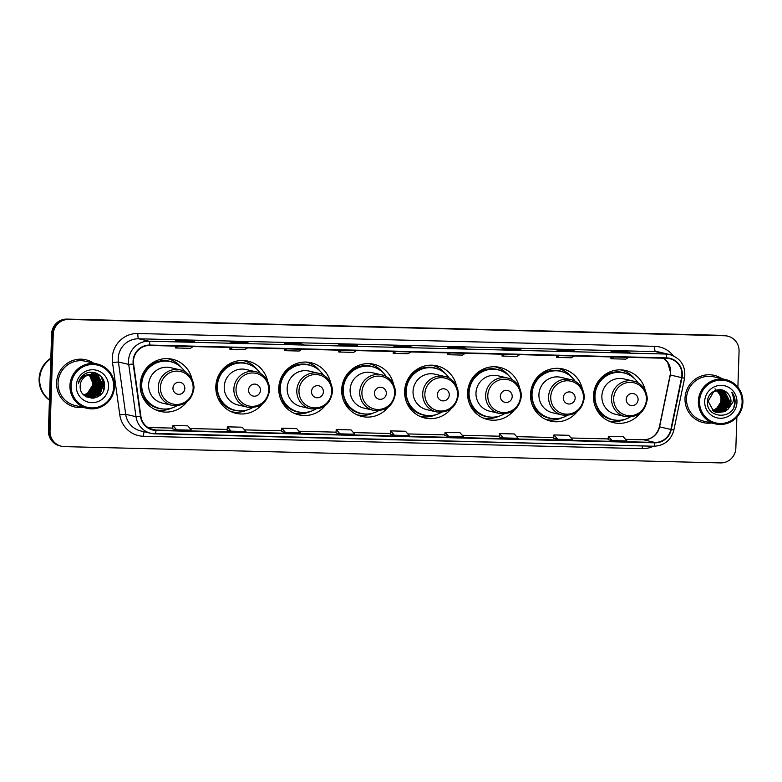 <?xml version="1.0" encoding="UTF-8"?>
<svg xmlns="http://www.w3.org/2000/svg" width="782" height="782" viewBox="0 0 782 782"><rect width="100%" height="100%" fill="white"/><g stroke="black" fill="none" stroke-linecap="round" stroke-linejoin="round"><path stroke-width="1.17" d="M645.277 390.462A26.774 26.207 103.2 0 0 625.776 370.531A26.774 26.207 103.2 0 0 593.46 395.956A26.774 26.207 103.2 0 0 613.587 422.681A26.774 26.207 103.2 0 0 639.891 413.463M609.833 421.488A26.774 26.207 103.2 0 0 612.208 421.566M582.336 388.898A26.774 26.207 103.2 0 0 562.835 368.977A26.774 26.207 103.2 0 0 530.519 394.392A26.774 26.207 103.2 0 0 550.645 421.117A26.774 26.207 103.2 0 0 576.95 411.909M546.892 419.934A26.774 26.207 103.2 0 0 549.267 420.002M519.395 387.334A26.774 26.207 103.2 0 0 499.894 367.413A26.774 26.207 103.2 0 0 467.577 392.828A26.774 26.207 103.2 0 0 487.704 419.553A26.774 26.207 103.2 0 0 514.009 410.345M483.95 418.37A26.774 26.207 103.2 0 0 486.326 418.438M456.453 385.77A26.774 26.207 103.2 0 0 436.952 365.849A26.774 26.207 103.2 0 0 404.636 391.274A26.774 26.207 103.2 0 0 424.763 417.999A26.774 26.207 103.2 0 0 451.067 408.781M421.009 416.806A26.774 26.207 103.2 0 0 423.385 416.874M393.512 384.216A26.774 26.207 103.2 0 0 374.011 364.285A26.774 26.207 103.2 0 0 341.695 389.71A26.774 26.207 103.2 0 0 361.822 416.435A26.774 26.207 103.2 0 0 388.126 407.217M358.068 415.242A26.774 26.207 103.2 0 0 360.443 415.31M330.571 382.652A26.774 26.207 103.2 0 0 311.07 362.721A26.774 26.207 103.2 0 0 278.754 388.146A26.774 26.207 103.2 0 0 298.88 414.871A26.774 26.207 103.2 0 0 325.185 405.653M295.127 413.678A26.774 26.207 103.2 0 0 297.502 413.756M267.63 381.088A26.774 26.207 103.2 0 0 248.129 361.157A26.774 26.207 103.2 0 0 215.812 386.582A26.774 26.207 103.2 0 0 235.939 413.307A26.774 26.207 103.2 0 0 262.244 404.099M232.186 412.124A26.774 26.207 103.2 0 0 234.561 412.192M192.02 379.211A26.774 26.207 103.2 0 0 172.519 359.28A26.774 26.207 103.2 0 0 140.203 384.705A26.774 26.207 103.2 0 0 160.33 411.43A26.774 26.207 103.2 0 0 186.644 402.222M156.576 410.247A26.774 26.207 103.2 0 0 158.961 410.315M170.799 359.681A26.774 26.207 103.2 0 0 168.629 358.684M246.408 361.558A26.774 26.207 103.2 0 0 244.238 360.561M309.349 363.112A26.774 26.207 103.2 0 0 307.179 362.125M372.291 364.676A26.774 26.207 103.2 0 0 370.121 363.689M435.232 366.24A26.774 26.207 103.2 0 0 433.062 365.253M498.173 367.804A26.774 26.207 103.2 0 0 496.003 366.807M561.114 369.368A26.774 26.207 103.2 0 0 558.944 368.371M624.056 370.932A26.774 26.207 103.2 0 0 621.886 369.935M95.081 395.555A20.205 19.785 103.2 0 0 96.01 394.245A20.205 19.785 103.2 0 1 95.081 395.555M96.391 393.629A20.205 19.785 103.2 0 0 97.476 391.577A20.205 19.785 103.2 0 1 96.391 393.629M94.554 394.988A20.205 19.785 103.2 0 0 95.512 393.581M95.932 392.857A20.205 19.785 103.2 0 0 97.74 388.507M98.366 385.448A20.205 19.785 103.2 0 0 98.473 381.186M98.385 380.394A20.205 19.785 103.2 0 0 98.121 378.723M97.965 378.019A20.205 19.785 103.2 0 0 97.799 377.364M97.721 377.12A20.205 19.785 103.2 0 0 97.545 376.533M97.496 376.386A20.205 19.785 103.2 0 0 96.685 374.324M96.626 374.187A20.205 19.785 103.2 0 0 96.059 373.073M737.876 387.217L739.068 351.265A15.161 14.838 103.2 0 0 727.671 336.143L726.067 335.761A15.161 14.838 103.2 0 0 723.115 335.38L66.988 319.095A15.161 14.838 103.2 0 0 51.641 333.865L48.425 430.735A15.161 14.838 103.2 0 0 59.813 445.857L60.625 446.053A15.161 14.838 103.2 0 1 49.227 430.921A15.161 14.838 103.2 0 0 60.625 446.053L61.426 446.239A15.161 14.838 103.2 0 0 64.378 446.62L720.505 462.905A15.161 14.838 103.2 0 0 735.852 448.135L736.879 417.138M727.671 336.143A15.161 14.838 103.2 0 0 724.728 335.761L68.591 319.476A15.161 14.838 103.2 0 0 53.244 334.246L52.443 334.051L49.227 430.921L52.443 334.051A15.161 14.838 103.2 0 1 67.79 319.291A15.161 14.838 103.2 0 0 52.443 334.051L51.641 333.865M724.728 335.761L67.79 319.291L723.917 335.576A15.161 14.838 103.2 0 1 726.869 335.947A15.161 14.838 103.2 0 0 723.917 335.576L723.115 335.38M99.334 382.623A20.205 19.785 103.2 0 0 99.216 380.726A20.205 19.785 103.2 0 1 99.334 382.623M99.128 380.052A20.205 19.785 103.2 0 0 98.855 378.576A20.205 19.785 103.2 0 1 99.128 380.052M98.767 378.205A20.205 19.785 103.2 0 0 98.542 377.354A20.205 19.785 103.2 0 1 98.767 378.205M98.473 377.129A20.205 19.785 103.2 0 0 97.955 375.604A20.205 19.785 103.2 0 1 98.473 377.129M97.877 375.399A20.205 19.785 103.2 0 0 96.997 373.513A20.205 19.785 103.2 0 1 97.877 375.399M56.587 382.799A24.252 23.734 103.2 0 0 74.818 407.002A24.252 23.734 103.2 0 0 83.205 407.412A24.252 23.734 103.2 0 1 74.818 407.002A24.252 23.734 103.2 0 1 56.587 382.799A24.252 23.734 103.2 0 1 85.864 359.779A24.252 23.734 103.2 0 0 56.587 382.799M685.012 398.4A24.252 23.734 103.2 0 0 703.243 422.603A24.252 23.734 103.2 0 0 711.63 423.003A24.252 23.734 103.2 0 1 703.243 422.603A24.252 23.734 103.2 0 1 685.012 398.4A24.252 23.734 103.2 0 1 714.289 375.37A24.252 23.734 103.2 0 0 685.012 398.4M133.458 361.216A16.168 15.826 -76.8 0 1 149.831 345.468L666.616 358.293A16.168 15.826 -76.8 0 1 681.581 377.628L670.848 429.474A16.168 15.826 -76.8 0 1 654.817 442.426L156.038 430.051A16.168 15.826 -76.8 0 1 140.887 416.317L133.605 364.031A16.168 15.826 -76.8 0 1 133.458 361.216M133.067 361.206A16.569 16.217 103.2 0 0 133.214 364.089L140.486 416.376A16.569 16.217 103.2 0 0 156.019 430.452L654.808 442.827A16.569 16.217 103.2 0 0 671.239 429.553L681.972 377.706A16.569 16.217 103.2 0 0 666.635 357.892L149.841 345.067A16.569 16.217 103.2 0 0 133.067 361.206M98.718 382.017A20.205 19.785 -76.8 0 1 96.509 392.183M96.039 393.063A20.205 19.785 -76.8 0 1 95.287 394.284M94.954 394.773A20.205 19.785 -76.8 0 1 94.935 394.793L99.422 384.949L98.571 379.436M94.642 395.193A20.205 19.785 -76.8 0 1 93.918 396.112M93.713 396.347A20.205 19.785 -76.8 0 1 93.214 396.904M92.902 397.227A20.205 19.785 -76.8 0 1 91.836 398.253M96.284 373.161A20.205 19.785 -76.8 0 1 96.929 374.451M96.988 374.598A20.205 19.785 -76.8 0 1 97.74 376.553M97.789 376.719A20.205 19.785 -76.8 0 1 97.985 377.354M98.053 377.628A20.205 19.785 -76.8 0 1 98.307 378.683M98.434 379.378A20.205 19.785 -76.8 0 1 98.659 381.059M629.823 352.584A4.037 0.811 91.4 0 1 629.852 352.584A4.037 0.811 91.4 0 1 629.891 352.584L625.864 351.646L611.016 351.274L615.043 352.223L629.891 352.584M625.835 352.487L625.864 351.646M560.596 350.864L575.425 351.235A4.037 0.811 91.4 0 1 575.425 351.235A4.037 0.811 91.4 0 1 575.454 351.235L571.437 350.297L556.588 349.925L560.616 350.864L575.454 351.235M571.407 351.128L571.437 350.297M520.959 349.886A4.037 0.811 91.4 0 1 520.998 349.877A4.037 0.811 91.4 0 1 521.027 349.886L517 348.948L502.161 348.577L506.189 349.515L521.027 349.886L506.169 349.515M516.98 349.779L517 348.948M466.531 348.537A4.037 0.811 91.4 0 1 466.561 348.528A4.037 0.811 91.4 0 1 466.6 348.537L462.573 347.589L447.734 347.228L451.752 348.166L466.6 348.537M462.543 348.43L462.573 347.589M194.376 341.783A4.037 0.811 91.4 0 1 194.415 341.773A4.037 0.811 91.4 0 1 194.444 341.783L190.427 340.835L175.579 340.473L179.606 341.411L194.444 341.783L179.586 341.411M190.397 341.675L190.427 340.835M248.813 343.132A4.037 0.811 91.4 0 1 248.842 343.122A4.037 0.811 91.4 0 1 248.881 343.132L244.854 342.193L230.006 341.822L234.033 342.76L248.881 343.132M244.825 343.024L244.854 342.193M303.24 344.481A4.037 0.811 91.4 0 1 303.269 344.481A4.037 0.811 91.4 0 1 303.308 344.481L299.281 343.542L284.443 343.171L288.46 344.109L303.308 344.481M299.252 344.373L299.281 343.542M357.667 345.83A4.037 0.811 91.4 0 1 357.706 345.83A4.037 0.811 91.4 0 1 357.736 345.83L353.718 344.891L338.87 344.52L342.897 345.468L357.736 345.83L342.878 345.458M353.689 345.732L353.718 344.891M397.305 346.807L412.134 347.179A4.037 0.811 91.4 0 1 412.134 347.179A4.037 0.811 91.4 0 1 412.173 347.188L408.145 346.24L393.297 345.879L397.324 346.817L412.173 347.188M408.116 347.081L408.145 346.24M93.557 363.131A24.252 23.734 103.2 0 0 85.864 359.779A24.252 23.734 103.2 0 1 93.557 363.131M721.982 378.732A24.252 23.734 103.2 0 0 714.289 375.37L714.289 375.37A24.252 23.734 103.2 0 1 721.982 378.732M53.244 334.246L50.028 431.107A15.161 14.838 103.2 0 0 61.426 446.239M499.268 436.972L503.256 437.91L518.095 438.282L514.341 433.961L499.502 433.59L499.268 436.982M553.695 438.321L557.683 439.259L572.522 439.631L568.778 435.31L553.93 434.939L553.695 438.331M608.132 439.67L612.111 440.608L626.959 440.98L623.205 436.659L608.357 436.288L608.132 439.68M335.977 432.915L339.965 433.854L354.803 434.225L351.059 429.905L336.211 429.533L335.977 432.925M281.549 431.566L285.528 432.505L300.376 432.876L296.622 428.556L281.784 428.184L281.549 431.576M227.112 430.217L231.101 431.156L245.949 431.527L242.195 427.207L227.347 426.835L227.112 430.227M172.685 428.868L176.673 429.807L191.512 430.168L187.768 425.848L172.92 425.486L172.685 428.868M444.841 435.623L448.819 436.561L463.667 436.923L459.914 432.602L445.075 432.241L444.841 435.623M394.392 435.212L409.24 435.574L405.487 431.253L390.638 430.892L390.365 434.264L394.392 435.212L390.638 430.892M396.044 351.577L393.209 353.366L393.209 351.509M410.882 351.949L408.057 353.738L393.209 353.366M341.607 350.228L338.782 352.017L338.782 350.16M356.455 350.6L353.63 352.379L338.782 352.017M287.18 348.88L284.355 350.659L284.345 348.801M302.028 349.241L299.193 351.03L284.355 350.659M232.753 347.521L229.918 349.31L229.918 347.452M247.591 347.892L244.766 349.681L229.918 349.31M178.316 346.172L175.491 347.961L175.491 346.103M193.164 346.543L190.339 348.332L175.491 347.961M450.471 352.926L447.646 354.715L447.636 352.858M465.319 353.298L462.485 355.087L447.646 354.715M504.898 354.275L502.073 356.064L502.073 354.207M519.747 354.647L516.922 356.436L502.073 356.064M559.335 355.634L556.501 357.413L556.501 355.556M574.174 355.996L571.349 357.785L556.501 357.413M613.762 356.983L610.938 358.772L610.928 356.915M628.601 357.354L625.776 359.133L610.938 358.772M339.965 433.854L336.211 429.533M285.528 432.505L281.784 428.184M231.101 431.156L227.347 426.835M176.673 429.807L172.92 425.486M448.819 436.561L445.075 432.241M503.256 437.91L499.502 433.59M557.683 439.259L553.93 434.939M612.111 440.608L608.357 436.288M83.733 394.744A11.417 11.183 103.2 0 0 88.679 374.94M113.693 386.738A21.72 21.261 103.2 0 0 93.136 364.52A21.72 21.261 103.2 0 0 71.133 385.682A21.72 21.261 103.2 0 0 91.689 407.911A21.72 21.261 103.2 0 0 113.693 386.738M114.475 386.719A22.737 22.258 103.2 0 0 97.388 364.031A22.737 22.258 103.2 0 0 69.94 385.614A22.737 22.258 103.2 0 0 87.037 408.302A22.737 22.258 103.2 0 0 114.475 386.719M102.374 386.503A22.737 22.258 103.2 0 0 102.432 380.238M102.374 379.798A22.737 22.258 103.2 0 0 101.885 377.403M97.388 364.031L85.521 361.255A22.737 22.258 103.2 0 0 58.073 382.838A22.737 22.258 103.2 0 0 75.16 405.526L87.037 408.302M50.81 358.694A25.259 24.731 103.2 0 0 39.657 379.045A25.259 24.731 103.2 0 0 49.442 399.915M50.82 358.606A25.259 24.731 103.2 0 0 39.55 379.026A25.259 24.731 103.2 0 0 49.442 399.973M50.83 358.185A25.259 24.731 103.2 0 0 39.1 378.918A25.259 24.731 103.2 0 0 49.432 400.188M89.187 374.813L93.283 384.079L87.193 393.776L83.977 394.939M89.744 374.715L94.29 384.314L88.2 394.011L84.427 395.272M89.607 374.734L94.045 384.255L87.955 393.952L84.309 395.193M90.301 374.637L95.296 384.548L89.207 394.245L84.886 395.575M90.165 374.656L95.042 384.49L88.962 394.187L84.769 395.497M90.849 374.588L96.303 384.783L90.213 394.48L85.355 395.848M90.712 374.598L96.049 384.724L89.969 394.421L85.238 395.78M91.386 374.568L97.31 385.018L91.22 394.715L85.825 396.093M91.25 374.568L97.056 384.959L90.966 394.656L85.707 396.034M91.914 374.578L93.214 375.282L98.317 385.252L92.227 394.959L86.303 396.318M93.85 374.822L96.988 376.162L102.09 386.142L96 395.839L88.268 396.973L96.254 395.897L102.344 386.2L97.242 376.22L91.787 374.568A11.417 11.183 103.2 0 0 80.223 385.702C78.767 401.645 104.368 401.928 104.475 386.367C105.785 375.497 92.198 368.107 83.821 374.725C80.829 377.032 78.992 380.042 78.288 383.767C80.654 377.09 85.15 374.031 91.787 374.568L92.97 375.223L98.063 385.194L91.973 394.9L86.176 396.259M92.442 374.607L94.221 375.516L99.324 385.487L93.234 395.193L86.782 396.513M92.305 374.598L93.977 375.458L99.07 385.428L92.98 395.135L86.665 396.464M92.96 374.666L95.228 375.751L100.331 385.722L94.241 395.428L87.271 396.689M92.823 374.646L94.984 375.692L100.076 385.663L93.987 395.369L87.154 396.65M93.469 374.744L96.235 375.986L101.337 385.966L95.248 395.663L87.77 396.845M93.341 374.725L95.981 375.927L101.083 385.897L94.993 395.604L86.9 397.1M88.268 396.973L82.912 394.02M76.274 385.809A16.471 16.129 103.2 0 0 91.865 402.662A16.471 16.129 103.2 0 0 108.542 386.611A16.471 16.129 103.2 0 0 92.96 369.759A16.471 16.129 103.2 0 0 76.274 385.809M98.532 396.327A22.737 22.258 103.2 0 0 98.874 395.809M99.128 395.409A22.737 22.258 103.2 0 0 101.728 389.544M101.044 376.396L104.329 386.103L103.195 391.098M96.714 373.337L103.322 385.868L97.076 397.129M95.101 372.76L102.325 384.91M99.783 391.244L96.421 395.604M95.746 396.151L91.993 398.253M98.776 391.01L95.414 395.369M92.52 372.3L96.45 375.771M96.557 375.898L96.978 376.494M97.164 376.787L97.936 378.185M98.268 378.938L99.314 384.206M97.77 390.775L94.407 395.125M96.763 390.531L93.4 394.89M91.211 372.261L94.192 374.979M94.544 375.428L94.964 376.025M95.15 376.318L95.922 377.706M96.254 378.468L97.3 383.737M95.756 390.296L92.393 394.656M90.585 372.291L93.107 374.646M93.537 375.194L93.957 375.79M94.143 376.083L94.915 377.471M95.248 378.234L96.294 383.493M94.749 390.062L91.386 394.421M90.722 394.978L89.344 395.927M89.021 396.112L88.337 396.484M102.579 378.429L104.456 386.132L104.231 388.087M97.007 373.464L103.449 385.897L97.613 396.855M95.257 372.809L102.442 385.663L94.26 398.038M100.585 379.905L101.435 385.428L96.929 395.272M99.578 379.671L100.428 385.194L95.922 395.037M97.564 379.202L98.415 384.715L93.918 394.568M96.567 378.967L97.408 384.48L92.911 394.333M95.56 378.732L96.401 384.245L91.905 394.099M184.835 388.419A6.061 5.933 103.2 0 0 179.098 382.222A6.061 5.933 103.2 0 0 172.959 388.126A6.061 5.933 103.2 0 0 178.697 394.333A6.061 5.933 103.2 0 0 184.835 388.419M180.212 369.906L170.564 367.648A18.191 17.8 103.2 0 0 148.609 384.92A18.191 17.8 103.2 0 0 162.285 403.072L171.923 405.32C184.552 406.542 191.903 400.795 193.985 388.097C193.877 376.621 185.363 370.58 180.212 369.906A18.191 17.8 103.2 0 0 158.257 387.168A18.191 17.8 103.2 0 0 171.923 405.32M184.875 371.724A23.998 23.489 103.2 0 0 170.681 361.704A23.998 23.489 103.2 0 0 141.718 384.49A23.998 23.489 103.2 0 0 159.753 408.439A23.998 23.489 103.2 0 0 176.908 405.76M170.681 361.704L170.28 361.616A23.998 23.489 103.2 0 0 141.307 384.402A23.998 23.489 103.2 0 0 159.352 408.351L159.753 408.439M145.256 371.861A18.944 18.543 103.2 0 0 141.464 388.067M171.737 408.048A26.275 25.718 -76.8 0 1 155.501 409.788M144.523 397.295L142.686 396.992M144.641 370.658L144.944 370.707A24.222 23.714 103.2 0 1 174.464 362.946M163.692 409.006A24.222 23.714 103.2 0 1 144.044 397.95L143.096 397.823M167.465 358.625A26.275 25.718 -76.8 0 1 181.248 367.374M260.445 390.296A6.061 5.933 103.2 0 0 254.707 384.099A6.061 5.933 103.2 0 0 248.568 390.003A6.061 5.933 103.2 0 0 254.306 396.21A6.061 5.933 103.2 0 0 260.445 390.296M255.822 371.782L246.174 369.524A18.191 17.8 103.2 0 0 224.219 386.797A18.191 17.8 103.2 0 0 237.894 404.949L247.532 407.197C260.162 408.419 267.512 402.671 269.595 389.974C269.487 378.498 260.963 372.457 255.822 371.782A18.191 17.8 103.2 0 0 233.867 389.045A18.191 17.8 103.2 0 0 247.532 407.197M260.484 373.601A23.998 23.489 103.2 0 0 246.291 363.581A23.998 23.489 103.2 0 0 217.328 386.367A23.998 23.489 103.2 0 0 235.362 410.315A23.998 23.489 103.2 0 0 252.518 407.637M246.291 363.581L245.89 363.493A23.998 23.489 103.2 0 0 216.917 386.279A23.998 23.489 103.2 0 0 234.962 410.227L235.362 410.315M220.866 373.737A18.944 18.543 103.2 0 0 217.073 389.944M247.337 409.924A26.275 25.718 -76.8 0 1 231.11 411.664M220.133 399.172L218.295 398.869M220.25 372.535L220.553 372.584A24.222 23.714 103.2 0 1 250.074 364.823M239.292 410.882A24.222 23.714 103.2 0 1 219.644 399.827L218.696 399.7M243.075 360.502A26.275 25.718 -76.8 0 1 256.848 369.251M323.386 391.86A6.061 5.933 103.2 0 0 317.648 385.663A6.061 5.933 103.2 0 0 311.51 391.567A6.061 5.933 103.2 0 0 317.248 397.764A6.061 5.933 103.2 0 0 323.386 391.86M318.763 373.346L309.115 371.088A18.191 17.8 103.2 0 0 287.16 388.351A18.191 17.8 103.2 0 0 300.835 406.503L310.474 408.761C323.103 409.983 330.454 404.235 332.536 391.538C332.428 380.062 323.904 374.021 318.763 373.346A18.191 17.8 103.2 0 0 296.808 390.609A18.191 17.8 103.2 0 0 310.474 408.761M323.425 375.165A23.998 23.489 103.2 0 0 309.232 365.145A23.998 23.489 103.2 0 0 280.269 387.931A23.998 23.489 103.2 0 0 298.304 411.879A23.998 23.489 103.2 0 0 315.459 409.201M309.232 365.145L308.831 365.057A23.998 23.489 103.2 0 0 279.858 387.833A23.998 23.489 103.2 0 0 297.903 411.791L298.304 411.879M283.807 375.301A18.944 18.543 103.2 0 0 280.015 391.508M310.278 411.488A26.275 25.718 -76.8 0 1 294.052 413.219M283.074 400.726L281.237 400.433M283.192 374.099L283.495 374.148A24.222 23.714 103.2 0 1 313.015 366.387M302.233 412.446A24.222 23.714 103.2 0 1 282.585 401.391L281.637 401.254M306.016 362.066A26.275 25.718 -76.8 0 1 319.789 370.815M386.328 393.424A6.061 5.933 103.2 0 0 380.59 387.227A6.061 5.933 103.2 0 0 374.451 393.131A6.061 5.933 103.2 0 0 380.189 399.328A6.061 5.933 103.2 0 0 386.328 393.424M381.704 374.901L372.056 372.652A18.191 17.8 103.2 0 0 350.101 389.915A18.191 17.8 103.2 0 0 363.777 408.067L373.415 410.325C386.044 411.537 393.395 405.799 395.477 393.102C395.369 381.616 386.846 375.585 381.704 374.901A18.191 17.8 103.2 0 0 359.749 392.173A18.191 17.8 103.2 0 0 373.415 410.325M386.367 376.719A23.998 23.489 103.2 0 0 372.173 366.709A23.998 23.489 103.2 0 0 343.21 389.495A23.998 23.489 103.2 0 0 361.245 413.443A23.998 23.489 103.2 0 0 378.4 410.765M372.173 366.709L371.773 366.611A23.998 23.489 103.2 0 0 342.799 389.397A23.998 23.489 103.2 0 0 360.844 413.346L361.245 413.443M346.749 376.865A18.944 18.543 103.2 0 0 342.956 393.063M373.219 413.043A26.275 25.718 -76.8 0 1 356.993 414.783M346.015 402.29L344.178 401.997M346.133 375.663L346.436 375.702A24.222 23.714 103.2 0 1 375.956 367.941M365.174 414.01A24.222 23.714 103.2 0 1 345.527 402.955L344.579 402.818M368.957 363.62A26.275 25.718 -76.8 0 1 382.73 372.379M449.269 394.988A6.061 5.933 103.2 0 0 443.531 388.781A6.061 5.933 103.2 0 0 437.392 394.695A6.061 5.933 103.2 0 0 443.13 400.892A6.061 5.933 103.2 0 0 449.269 394.988M444.645 376.465L434.997 374.207A18.191 17.8 103.2 0 0 413.043 391.479A18.191 17.8 103.2 0 0 426.718 409.631L436.356 411.889C448.985 413.101 456.336 407.363 458.418 394.666C458.311 383.18 449.787 377.149 444.645 376.465A18.191 17.8 103.2 0 0 422.691 393.737A18.191 17.8 103.2 0 0 436.356 411.889M449.308 378.283A23.998 23.489 103.2 0 0 435.115 368.273A23.998 23.489 103.2 0 0 406.151 391.059A23.998 23.489 103.2 0 0 424.186 415.007A23.998 23.489 103.2 0 0 441.341 412.319M435.115 368.273L434.714 368.175A23.998 23.489 103.2 0 0 405.741 390.961A23.998 23.489 103.2 0 0 423.785 414.91L424.186 415.007M409.69 378.429A18.944 18.543 103.2 0 0 405.897 394.627M436.161 414.607A26.275 25.718 -76.8 0 1 419.934 416.347M408.957 403.854L407.119 403.561M409.074 377.227L409.377 377.266A24.222 23.714 103.2 0 1 438.898 369.505M428.116 415.574A24.222 23.714 103.2 0 1 408.468 404.509L407.52 404.382M431.899 365.184A26.275 25.718 -76.8 0 1 445.672 373.943M512.21 396.552A6.061 5.933 103.2 0 0 506.472 390.345A6.061 5.933 103.2 0 0 500.333 396.249A6.061 5.933 103.2 0 0 506.071 402.456A6.061 5.933 103.2 0 0 512.21 396.552M507.586 378.029L497.938 375.771A18.191 17.8 103.2 0 0 475.984 393.043A18.191 17.8 103.2 0 0 489.659 411.195L499.297 413.453C511.927 414.665 519.277 408.927 521.359 396.23C521.252 384.744 512.728 378.703 507.586 378.029A18.191 17.8 103.2 0 0 485.632 395.301A18.191 17.8 103.2 0 0 499.297 413.453M512.249 379.847A23.998 23.489 103.2 0 0 498.056 369.837A23.998 23.489 103.2 0 0 469.092 392.613A23.998 23.489 103.2 0 0 487.127 416.571A23.998 23.489 103.2 0 0 504.282 413.883M498.056 369.837L497.655 369.739A23.998 23.489 103.2 0 0 468.682 392.525A23.998 23.489 103.2 0 0 486.727 416.474L487.127 416.571M472.631 379.984A18.944 18.543 103.2 0 0 468.838 396.191M499.102 416.171A26.275 25.718 -76.8 0 1 482.875 417.911M471.898 405.418L470.06 405.115M472.015 378.791L472.318 378.83A24.222 23.714 103.2 0 1 501.839 371.069M491.057 417.138A24.222 23.714 103.2 0 1 471.409 406.073L470.461 405.946M494.84 366.748A26.275 25.718 -76.8 0 1 508.613 375.507M575.151 398.106A6.061 5.933 103.2 0 0 569.413 391.909A6.061 5.933 103.2 0 0 563.275 397.813A6.061 5.933 103.2 0 0 569.013 404.02A6.061 5.933 103.2 0 0 575.151 398.106M570.528 379.593L560.88 377.335A18.191 17.8 103.2 0 0 538.925 394.607A18.191 17.8 103.2 0 0 552.6 412.759L562.238 415.007C574.868 416.229 582.219 410.482 584.301 397.784C584.193 386.308 575.669 380.267 570.528 379.593A18.191 17.8 103.2 0 0 548.573 396.855A18.191 17.8 103.2 0 0 562.238 415.007M575.19 381.411A23.998 23.489 103.2 0 0 560.997 371.391A23.998 23.489 103.2 0 0 532.034 394.177A23.998 23.489 103.2 0 0 550.069 418.135A23.998 23.489 103.2 0 0 567.224 415.447M560.997 371.391L560.596 371.303A23.998 23.489 103.2 0 0 531.623 394.089A23.998 23.489 103.2 0 0 549.668 418.038L550.069 418.135M535.572 381.548A18.944 18.543 103.2 0 0 531.78 397.755M562.043 417.735A26.275 25.718 -76.8 0 1 545.816 419.475M534.839 406.982L533.001 406.679M534.956 380.355L535.259 380.394A24.222 23.714 103.2 0 1 564.78 372.633M553.998 418.702A24.222 23.714 103.2 0 1 534.35 407.637L533.402 407.51M557.781 368.312A26.275 25.718 -76.8 0 1 571.554 377.061M638.092 399.67A6.061 5.933 103.2 0 0 632.355 393.473A6.061 5.933 103.2 0 0 626.216 399.377A6.061 5.933 103.2 0 0 631.954 405.584A6.061 5.933 103.2 0 0 638.092 399.67M633.469 381.157L623.821 378.899A18.191 17.8 103.2 0 0 601.866 396.161A18.191 17.8 103.2 0 0 615.542 414.313L625.18 416.571C637.809 417.793 645.16 412.046 647.242 399.348C647.134 387.872 638.611 381.831 633.469 381.157A18.191 17.8 103.2 0 0 611.514 398.419A18.191 17.8 103.2 0 0 625.18 416.571M638.132 382.975A23.998 23.489 103.2 0 0 623.938 372.955A23.998 23.489 103.2 0 0 594.975 395.741A23.998 23.489 103.2 0 0 613.01 419.69A23.998 23.489 103.2 0 0 630.165 417.011M623.938 372.955L623.537 372.867A23.998 23.489 103.2 0 0 594.564 395.643A23.998 23.489 103.2 0 0 612.609 419.602L613.01 419.69M598.513 383.112A18.944 18.543 103.2 0 0 594.721 399.319M624.984 419.299A26.275 25.718 -76.8 0 1 608.758 421.029M597.78 408.536L595.943 408.243M597.898 381.909L598.201 381.958A24.222 23.714 103.2 0 1 627.721 374.197M616.939 420.257A24.222 23.714 103.2 0 1 597.292 409.201L596.343 409.064M620.722 369.876A26.275 25.718 -76.8 0 1 634.495 378.625M712.314 410.306A11.417 11.183 103.2 0 0 716.771 390.257M742.108 402.339A21.72 21.261 103.2 0 0 721.551 380.12A21.72 21.261 103.2 0 0 699.558 401.283A21.72 21.261 103.2 0 0 720.114 423.502A21.72 21.261 103.2 0 0 742.108 402.339M742.9 402.319A22.737 22.258 103.2 0 0 725.813 379.622A22.737 22.258 103.2 0 0 698.365 401.215A22.737 22.258 103.2 0 0 715.452 423.903A22.737 22.258 103.2 0 0 742.9 402.319M725.813 379.622L713.937 376.846A22.737 22.258 103.2 0 0 686.498 398.439A22.737 22.258 103.2 0 0 703.585 421.127L715.452 423.903M717.573 390.101L722.216 399.798L716.077 409.485L712.764 410.658M718.257 390.013L723.487 400.091L717.358 409.778L713.34 411.068M718.091 390.032L723.174 400.022L717.035 409.709L713.194 410.97M718.941 389.983L724.767 400.394L718.638 410.081L713.927 411.43M718.775 389.983L724.455 400.316L718.316 410.003L713.78 411.342M719.616 389.983L720.994 390.726L726.048 400.687L719.909 410.384L714.523 411.752M719.45 389.983L720.672 390.648L725.725 400.619L719.596 410.306L714.377 411.674M720.281 390.032L722.275 391.02L727.328 400.99L721.19 410.677L715.129 412.026M720.114 390.023L721.952 390.951L727.006 400.912L720.867 410.599L714.983 411.967M720.926 390.12L723.546 391.323L728.599 401.293L722.47 410.98L715.745 412.27M720.769 390.101L723.233 391.244L728.286 401.215L722.148 410.902L715.598 412.212M728.198 409.064L731.014 401.85C731.062 398.409 729.87 395.506 727.446 393.141C720.926 385.653 707.602 391.401 707.495 401.332C705.794 418.937 733.907 420.12 735.051 402.955L735.109 402.095C735.188 398.361 734.073 395.037 731.776 392.153C733.379 395.223 733.799 398.497 733.017 401.977L728.198 409.064L725.022 411.576L717.006 412.642L713.624 411.244L708.15 401.186L713.858 391.391L721.571 390.257L724.826 391.626L729.88 401.586L723.751 411.273L716.371 412.476M721.415 390.218L724.503 391.547L729.557 401.508L723.428 411.205L716.214 412.427M727.446 393.141C729.831 395.555 730.965 398.449 730.838 401.811L724.709 411.498L716.85 412.603M704.699 401.41A16.471 16.129 103.2 0 0 720.29 418.262A16.471 16.129 103.2 0 0 736.967 402.212A16.471 16.129 103.2 0 0 721.375 385.36A16.471 16.129 103.2 0 0 704.699 401.41M716.859 390.228L720.545 395.887L721.375 395.682M714.992 388.82L721.503 396.112L720.545 395.887M731.776 392.153L734.963 402.065L733.839 407.109M48.425 430.735L50.028 431.107M66.988 319.095L68.591 319.476M681.581 377.628L670.321 374.998A16.168 15.826 103.2 0 0 663.507 358.215M654.817 442.426L643.547 439.787A16.168 15.826 103.2 0 0 659.588 426.835L670.321 374.998L670.467 372.115L667.623 362.32L663.459 358.215M653.429 446.239A25.259 24.731 -76.8 0 1 642.237 448.633L143.458 436.258A25.259 24.731 -76.8 0 1 119.783 414.812L112.51 362.516A25.259 24.731 -76.8 0 1 137.857 333.513L654.651 346.338A5.054 1.017 -88.6 0 0 655.482 351.626L138.697 338.792A20.205 19.785 103.2 0 0 118.414 361.998L125.697 414.284A20.205 19.785 103.2 0 0 140.701 430.941L151.004 433.355A20.205 19.785 -76.8 0 1 136 416.698L140.486 416.376M654.651 346.338A25.259 24.731 -76.8 0 1 673.214 355.702M659.422 352.125A20.205 19.785 103.2 0 0 655.482 351.626L665.785 354.031A20.205 19.785 -76.8 0 1 669.724 354.539L659.422 352.125M119.783 414.812L125.697 414.284L136 416.698L128.717 364.402A20.205 19.785 -76.8 0 1 149 341.206A5.054 1.017 91.4 0 1 149.841 345.067M133.214 364.089L128.717 364.402L118.414 361.998L112.51 362.516M654.808 442.827A5.054 1.017 91.4 0 1 653.762 446.239L151.004 433.355A20.205 19.785 -76.8 0 0 154.934 433.854A5.054 1.017 -88.6 0 0 154.973 433.863A5.054 1.017 -88.6 0 0 156.019 430.452M671.239 429.553L673.869 430.071C670.976 440.344 664.27 445.74 653.762 446.239A5.054 1.017 91.4 0 1 653.713 446.239L155.022 433.863M681.972 377.706L684.592 378.224C685.951 366.23 680.995 358.332 669.724 354.539M666.635 357.892A5.054 1.017 -88.6 0 0 665.785 354.031L149 341.206L138.697 338.792A5.054 1.017 -88.6 0 1 137.857 333.513M144.22 431.772A5.054 1.017 -88.6 0 0 143.458 436.258M642.491 445.965A5.054 1.017 -88.6 0 0 642.237 448.633M670.848 429.474L659.402 426.786L670.135 374.949M156.038 430.051L149.89 428.614M147.876 427.49L172.734 428.106L147.866 427.48M190.094 428.536L227.171 429.455L190.085 428.526M244.522 429.885L281.598 430.804L244.522 429.875M298.959 431.234L336.025 432.163L298.949 431.234M353.386 432.593L390.462 433.511L353.376 432.583M407.813 433.942L444.89 434.86L407.813 433.932M462.25 435.291L499.317 436.209L462.24 435.281M516.677 436.639L553.754 437.558L516.667 436.63M571.104 437.998L608.181 438.917L571.104 437.988M659.402 426.786C656.997 435.105 651.689 439.435 643.469 439.777L625.532 439.337L643.547 439.787A9.091 1.818 -88.6 0 0 643.469 439.777A9.091 1.818 -88.6 0 0 643.4 439.787M96.137 393.864A20.205 19.785 103.2 0 0 96.988 392.368M98.385 388.85A20.205 19.785 103.2 0 0 99.05 385.761M93.41 398.165A20.713 20.273 103.2 0 0 94.974 396.494M95.169 396.239A20.713 20.273 103.2 0 0 95.912 395.272M96.704 394.069A20.713 20.273 103.2 0 0 97.32 393.004M97.799 392.056A20.713 20.273 103.2 0 0 99.832 382.711M96.215 392.535A20.205 19.785 103.2 0 0 98.6 381.577M98.522 380.707A20.205 19.785 103.2 0 0 98.258 378.918M98.151 378.4A20.205 19.785 103.2 0 0 97.926 377.491M97.848 377.237A20.205 19.785 103.2 0 0 97.672 376.621M97.613 376.465A20.205 19.785 103.2 0 0 96.841 374.461M96.773 374.314A20.205 19.785 103.2 0 0 96.166 373.112M99.236 383.424A20.205 19.785 103.2 0 0 99.236 382.857M99.197 381.733A20.205 19.785 103.2 0 0 99.079 380.414M98.991 379.788A20.205 19.785 103.2 0 0 98.718 378.4M98.64 378.048A20.205 19.785 103.2 0 0 98.415 377.237M98.356 377.022A20.205 19.785 103.2 0 0 97.789 375.419M97.711 375.223A20.205 19.785 103.2 0 0 96.87 373.434M94.915 394.656A20.205 19.785 103.2 0 0 95.766 393.336M99.793 381.675A20.713 20.273 103.2 0 0 99.646 380.208M99.48 379.162A20.713 20.273 103.2 0 0 99.246 378.068M99.177 377.774A20.713 20.273 103.2 0 0 98.913 376.865M98.825 376.592A20.713 20.273 103.2 0 0 97.848 374.099M193.144 388.185A16.705 16.354 103.2 0 0 177.338 371.098A16.705 16.354 103.2 0 0 160.418 387.373A16.705 16.354 103.2 0 0 176.224 404.46A16.705 16.354 103.2 0 0 193.144 388.185M268.754 390.062A16.705 16.354 103.2 0 0 252.938 372.975A16.705 16.354 103.2 0 0 236.027 389.25A16.705 16.354 103.2 0 0 251.833 406.337A16.705 16.354 103.2 0 0 268.754 390.062M331.695 391.626A16.705 16.354 103.2 0 0 315.879 374.529A16.705 16.354 103.2 0 0 298.968 390.814A16.705 16.354 103.2 0 0 314.775 407.901A16.705 16.354 103.2 0 0 331.695 391.626M394.636 393.19A16.705 16.354 103.2 0 0 378.82 376.093A16.705 16.354 103.2 0 0 361.91 392.378A16.705 16.354 103.2 0 0 377.716 409.465A16.705 16.354 103.2 0 0 394.636 393.19M457.578 394.754A16.705 16.354 103.2 0 0 441.762 377.657A16.705 16.354 103.2 0 0 424.851 393.933A16.705 16.354 103.2 0 0 440.657 411.029A16.705 16.354 103.2 0 0 457.578 394.754M520.519 396.308A16.705 16.354 103.2 0 0 504.703 379.221A16.705 16.354 103.2 0 0 487.792 395.497A16.705 16.354 103.2 0 0 503.598 412.593A16.705 16.354 103.2 0 0 520.519 396.308M583.46 397.872A16.705 16.354 103.2 0 0 567.644 380.785A16.705 16.354 103.2 0 0 550.733 397.06A16.705 16.354 103.2 0 0 566.539 414.157A16.705 16.354 103.2 0 0 583.46 397.872M646.401 399.436A16.705 16.354 103.2 0 0 630.585 382.349A16.705 16.354 103.2 0 0 613.674 398.625A16.705 16.354 103.2 0 0 629.481 415.711A16.705 16.354 103.2 0 0 646.401 399.436M673.869 430.071L684.592 378.224M303.269 344.481L288.45 344.109M248.842 343.122L234.014 342.76M466.561 348.528L451.732 348.166M629.852 352.584L615.023 352.213"/></g></svg>
